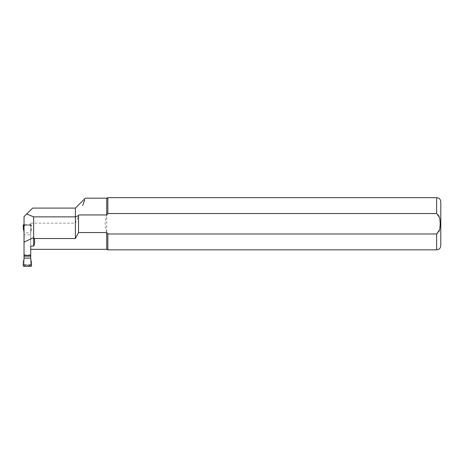 <?xml version="1.0" encoding="UTF-8"?>
<svg xmlns="http://www.w3.org/2000/svg" width="464" height="464" viewBox="0 0 464 464"><rect width="100%" height="100%" fill="white"/><g stroke="black" fill="none" stroke-linecap="round" stroke-linejoin="round"><path stroke-width="0.35" stroke-dasharray="2.32 1.74" d="M24.035 255.565L24.035 224.396L24.035 265.043L30.717 265.043L30.717 246.129M30.717 265.043L30.717 223.161L30.717 248.17L30.717 225.521L24.035 225.521M30.717 223.161L75.4 223.161L78.996 214.942M82.685 205.517L84.68 200.001M106.72 198.174L106.72 214.942L107.839 213.521L436.624 213.521C440.493 214.977 440.005 220.365 440.243 223.787C439.988 227.203 440.498 232.505 436.624 233.984L107.839 233.984L107.839 249.852M106.72 232.563C104.644 226.687 104.644 220.818 106.72 214.942L106.72 249.33M30.717 225.521L30.717 255.565M32.596 208.092L24.035 216.653L24.035 265.043M24.035 264.729L30.717 264.729M107.839 197.652L107.839 213.521M440.8 201.828L440.8 245.676M75.4 208.092L75.4 223.161M30.717 224.396L24.035 224.396M29.882 225.4L30.723 224.588L24.035 224.588L24.87 225.527L29.882 225.527L30.717 226.362A0.835 0.835 0 0 0 29.882 225.527L30.717 226.235L30.717 264.573A0.835 0.835 0 0 1 29.882 265.408L30.717 264.7L30.717 258.1L31.424 261.882M24.029 266.348L24.87 265.408L29.882 265.536L30.717 264.7M29.882 265.408L24.87 265.408A0.835 0.835 0 0 1 24.035 264.573L24.035 226.235L23.2 225.394M24.87 225.527A0.835 0.835 0 0 0 24.035 226.362L24.87 225.527L29.882 225.527M24.035 255.623L24.035 234.819L30.717 234.819L30.717 255.623M24.87 265.408L24.035 264.573L23.2 265.541M31.552 265.541L30.717 264.683M24.035 234.819L24.035 232.835L30.717 232.835L30.717 226.235M30.723 224.588A0.847 0.835 136 0 1 31.552 225.394L31.552 225.434A0.847 0.835 136 0 1 31.552 225.446L31.424 229.054A10.44 10.44 0 0 0 30.717 232.835L30.717 234.819M23.328 261.882L24.035 258.1L24.035 264.683M23.328 229.054L24.035 232.835L24.035 226.252M24.87 265.536L24.035 264.7M31.552 225.394L30.717 226.252M31.424 229.054L30.717 232.835M24.87 225.4L24.035 226.235M436.624 233.984L436.624 249.852M436.624 197.652L436.624 213.521M24.035 254.579L30.717 254.579M29.882 265.536L30.723 266.348"/><path stroke-width="0.7" d="M84.68 200.001L82.685 205.517M106.72 214.942L78.996 214.942L78.532 215.627L75.4 216.868L75.4 238.525L34.266 238.525C34.91 241.698 34.701 244.232 33.64 246.129L30.717 246.129L30.717 255.623L24.035 255.623L24.035 216.653L32.596 208.092L75.4 208.092L85.312 198.18L106.72 198.174L107.839 197.652L107.839 213.521L106.72 214.942L106.72 198.174M30.717 249.33L106.72 249.33L106.72 232.563L107.839 233.984L436.624 233.984L439.75 229.523L440.243 223.752L439.75 217.993L436.624 213.521L107.839 213.521M75.4 238.525L78.532 232.563L106.72 232.563L107.839 233.984L107.839 249.852L436.624 249.852L436.624 233.984M75.4 208.092L75.4 216.868L33.64 216.868L33.64 237.638L34.266 238.525M33.64 216.868L26.68 214.008M24.035 242.115L33.64 237.638L33.64 246.129M78.532 232.563L78.532 215.627M436.624 249.852C439.159 249.603 440.551 248.211 440.8 245.676L440.8 201.828C440.551 199.294 439.159 197.902 436.624 197.652L107.839 197.652M24.035 256.116L24.035 258.1A10.44 10.44 0 0 1 23.328 261.882L23.2 265.541A0.847 0.835 136 0 0 24.029 266.348L30.723 266.348A0.847 0.835 -136 0 0 31.552 265.541L31.552 265.501A0.847 0.835 -136 0 0 31.552 265.489L31.424 261.882A10.44 10.44 0 0 1 30.717 258.1L30.717 255.623L24.035 255.623L24.035 256.116L30.717 256.116M24.035 258.1L30.717 258.1M24.029 224.588L24.035 224.588A0.847 0.835 -136 0 0 23.2 225.394L23.2 225.434A0.847 0.835 -136 0 1 23.2 225.434L23.328 229.054A10.44 10.44 0 0 1 24.035 232.835M436.624 213.521L436.624 197.652M106.72 249.33L107.839 249.852"/></g></svg>
